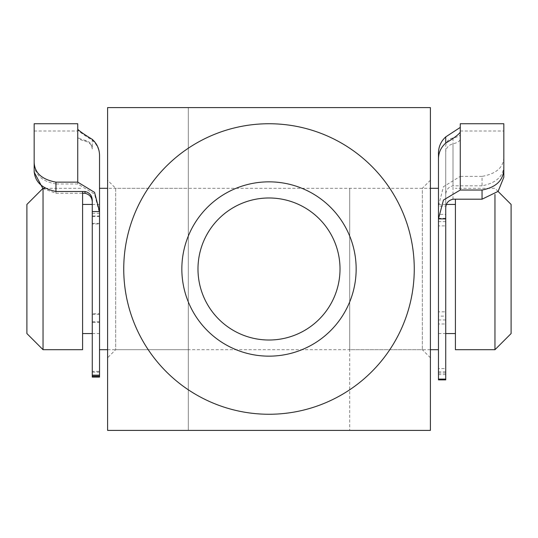 <?xml version="1.0" encoding="UTF-8"?>
<svg xmlns="http://www.w3.org/2000/svg" width="538" height="538" viewBox="0 0 538 538"><rect width="100%" height="100%" fill="white"/><g stroke="black" fill="none" stroke-linecap="round" stroke-linejoin="round"><path stroke-width="0.4" stroke-dasharray="2.69 2.02" d="M26.9 204.44L26.9 333.56M43.04 349.7L43.04 188.3M511.1 333.56L511.1 204.44M494.96 194.406L494.96 349.7M455.417 349.7L455.417 199.194M438.47 260.553L438.47 333.56L438.47 260.553M455.417 260.553L455.417 333.56L455.417 260.553M99.53 211.542L99.53 188.3M438.47 218.885L438.47 349.7L438.47 188.3L438.47 214.366L445.733 214.366L445.733 373.063L445.733 206.094L438.47 206.094L443.44 186.713L460.259 176.383L460.259 134.561C460.077 135.865 457.656 137.002 452.996 137.97C448.746 138.811 446.325 141.427 445.733 145.818L445.733 214.366M82.583 260.553L82.583 333.56L82.583 260.553M99.53 260.553L99.53 333.56L99.53 260.553M82.583 349.7L82.583 191.481M188.3 188.3L188.3 349.7L188.3 188.3L115.67 188.3L115.67 349.7L107.6 357.77L107.6 188.3L430.4 188.3L430.4 430.4L107.6 430.4L107.6 107.6L430.4 107.6L430.4 269M188.3 349.7L115.67 349.7L115.67 188.3L107.6 180.23M430.4 357.77L422.33 349.7L349.7 349.7L349.7 188.3L422.33 188.3L422.33 349.7L422.33 188.3L430.4 180.23M340.016 269A71.016 71.016 0 0 1 269 340.016A71.016 71.016 0 0 1 197.984 269A71.016 71.016 0 0 1 269 197.984A71.016 71.016 0 0 1 340.016 269M349.7 269L349.7 430.4L349.7 269M123.74 269A145.26 145.26 0 0 1 269 123.74A145.26 145.26 0 0 1 414.26 269A145.26 145.26 0 0 1 269 414.26A145.26 145.26 0 0 1 123.74 269M107.6 269L107.6 357.77M188.3 430.4L188.3 107.6L188.3 430.4M349.7 188.3L349.7 349.7M92.267 201.225L92.267 377.104M92.267 223.398L99.53 223.398L99.53 215.987L92.267 215.987M92.267 321.791L99.53 321.791L99.53 313.762L92.267 313.762M42.845 188.495L55.952 193.27L55.952 183.976L77.741 183.976L94.553 194.137L99.53 213.256L99.53 376.143L92.267 376.143M92.267 314.333L99.53 314.333L99.53 223.969L92.267 223.969M92.267 372.168L99.53 372.168L99.53 322.329L92.267 322.329M99.53 372.168L99.53 376.19L99.53 371.361L92.267 371.361M99.53 377.104L99.53 376.143M92.267 213.256L99.53 213.256L99.53 156.101C99.436 149.82 97.015 144.514 92.267 140.196C84.143 135.226 79.301 131.79 77.741 129.88L77.741 123.74M92.267 216.511L99.53 216.511L99.53 156.101M99.53 216.511L99.53 223.969M99.53 314.333L99.53 322.329M77.741 129.241L77.741 136.309C77.923 137.876 80.344 139.214 85.004 140.324L85.004 141.117C80.35 139.974 77.929 138.569 77.741 136.914L77.741 183.976M77.741 136.309L77.741 136.914M55.952 193.27L82.583 193.27M34.163 170.654L34.163 131.003L34.163 170.654M99.53 155.327L99.53 215.987M99.53 223.398L99.53 313.762M99.53 321.791L99.53 371.361M55.952 183.976C41.991 181.38 34.728 174.742 34.163 164.063L34.163 123.74M85.004 141.117C89.247 142.059 91.668 144.675 92.267 148.979L92.267 140.196M92.267 139.362L92.267 148.185C91.675 143.861 89.254 141.245 85.004 140.324M445.733 221.643L438.47 221.643L438.47 214.366M445.733 319.962L438.47 319.962L438.47 311.832L445.733 311.832M445.733 379.889L445.733 316.109L438.47 316.109L438.47 225.879L445.733 225.879L445.733 151.75L445.733 208.757M445.733 316.109L445.733 225.879M445.733 374.603L438.47 374.603L438.47 323.977L445.733 323.977M438.47 374.603L438.47 379.889M445.733 218.314L438.47 218.314L438.47 158.764M438.47 218.314L438.47 225.879M438.47 316.109L438.47 323.977M503.837 157.654C503.319 167.594 496.056 173.835 482.048 176.383L482.048 185.812C496.103 183.014 503.366 176.37 503.837 165.892L503.837 123.74M482.048 185.812L452.996 185.812C448.053 187.069 445.632 190.351 445.733 195.671L445.733 151.75C446.332 147.526 448.753 144.91 452.996 143.902C457.65 142.617 460.071 141.023 460.259 139.1L460.259 132.166M460.259 134.561L460.259 139.1M460.259 131.003L503.837 131.003L503.837 165.892M438.47 221.643L438.47 311.832M438.47 319.962L438.47 368.577L445.733 368.577M445.733 371.852L438.47 371.852L438.47 153.041M482.048 176.383L460.259 176.383M445.733 206.094L445.733 195.671M460.259 123.74L460.259 127.425M438.47 371.852L438.47 368.577M452.996 138.111L452.996 185.812M452.996 199.194L452.996 143.902M498.074 191.414L494.96 188.3L455.417 188.3M438.47 204.44L446.493 204.44M92.267 204.44L99.53 204.44M45.071 188.3L82.583 188.3M92.267 333.56L99.53 333.56M107.6 349.7L430.4 349.7M438.47 333.56L445.733 333.56M34.163 131.003L77.741 131.003M445.733 373.063L438.47 373.063"/><path stroke-width="0.81" d="M43.04 349.7L26.9 333.56L26.9 204.44L43.04 188.3L43.04 349.7L82.583 349.7L82.583 191.481M498.074 191.414L511.1 204.44L511.1 333.56L494.96 349.7L494.96 194.406M455.417 199.194L455.417 349.7L494.96 349.7M107.6 269L107.6 430.4L430.4 430.4L430.4 107.6L107.6 107.6L107.6 269L107.6 180.23L107.6 188.3L99.53 188.3L99.53 211.542L94.56 192.369L77.741 182.147L77.741 129.241C79.294 131.003 84.136 134.379 92.267 139.362C97.001 143.673 99.422 148.999 99.53 155.327L99.53 377.104L92.267 377.104L92.267 211.542L99.53 211.542M460.259 127.425L445.733 136.901C440.999 141.259 438.578 146.639 438.47 153.041L438.47 379.102L445.733 379.102L445.733 379.889L438.47 379.889L438.47 379.102M430.4 269L430.4 180.23L430.4 188.3L438.47 188.3M356.156 269A87.156 87.156 0 0 1 269 356.156A87.156 87.156 0 0 1 181.844 269A87.156 87.156 0 0 1 269 181.844A87.156 87.156 0 0 1 356.156 269M197.984 269A71.016 71.016 0 0 0 269 340.016A71.016 71.016 0 0 0 340.016 269A71.016 71.016 0 0 0 269 197.984A71.016 71.016 0 0 0 197.984 269M414.26 269A145.26 145.26 0 0 0 269 123.74A145.26 145.26 0 0 0 123.74 269A145.26 145.26 0 0 0 269 414.26A145.26 145.26 0 0 0 414.26 269M34.163 162.503C34.681 172.98 41.944 179.524 55.952 182.147L55.952 191.481C41.897 188.603 34.634 181.662 34.163 170.654L34.163 123.74L77.741 123.74L77.741 129.241M55.952 191.481L85.004 191.481C89.947 192.718 92.368 195.966 92.267 201.225L92.267 211.542M82.583 193.27L85.004 193.27L85.004 191.481M34.163 164.063L34.163 172.18L42.845 188.495M34.163 172.18L34.163 170.654M55.952 182.147L77.741 182.147M92.267 202.981C92.381 197.762 89.96 194.527 85.004 193.27M482.048 199.194L482.048 190.028C496.009 187.372 503.272 180.445 503.837 169.268L503.837 177.264L498.101 191.38L482.048 199.194L452.996 199.194C448.04 200.425 445.619 203.613 445.733 208.757L445.733 379.102M482.048 190.028L460.259 190.028L443.446 200.049L438.47 218.885L438.47 158.764C438.564 152.577 440.985 147.351 445.733 143.088C453.857 138.179 458.699 134.54 460.259 132.166L460.259 123.74L503.837 123.74L503.837 169.268M503.837 177.264L503.837 131.003M445.733 218.885L438.47 218.885M92.267 375.168L99.53 375.168M445.733 143.088L445.733 136.901M460.259 132.166L460.259 190.028M446.493 204.44L455.417 204.44M82.583 204.44L92.267 204.44M43.04 188.3L45.071 188.3M82.583 333.56L92.267 333.56M99.53 349.7L107.6 349.7M430.4 349.7L438.47 349.7M445.733 333.56L455.417 333.56M92.267 376.19L99.53 376.19"/></g></svg>
